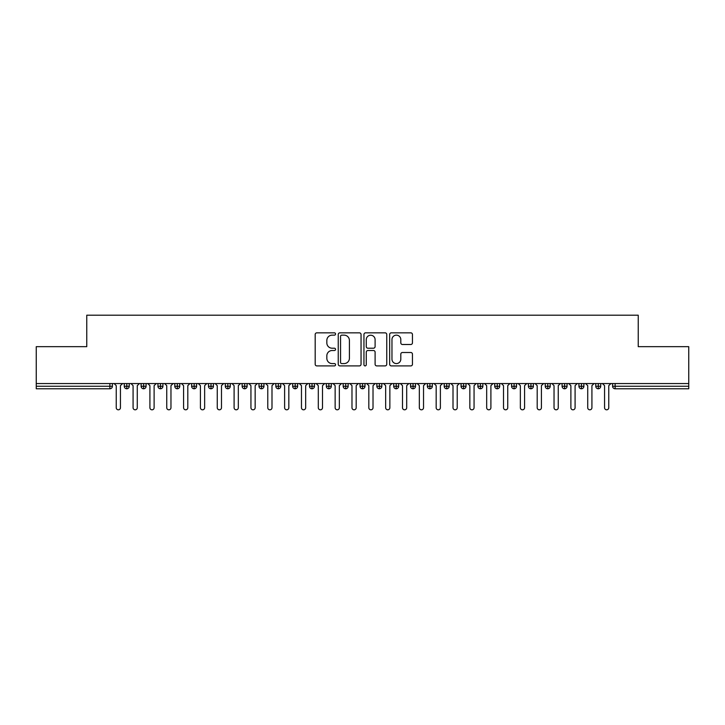 <?xml version="1.0" encoding="UTF-8"?>
<svg xmlns="http://www.w3.org/2000/svg" width="725" height="725" viewBox="0 0 725 725"><rect width="100%" height="100%" fill="white"/><g stroke="black" fill="none" stroke-linecap="round" stroke-linejoin="round"><path stroke-width="1.09" d="M335.557 333.998A1.16 1.16 0 0 0 334.406 332.838L316.843 332.838A1.649 1.649 0 0 0 315.185 334.488L315.185 364.24A1.649 1.649 0 0 0 316.843 365.898L334.406 365.898A1.16 1.16 0 0 0 335.557 364.738A1.16 1.16 0 0 0 334.406 363.578L332.132 363.578A5.292 5.292 0 0 1 326.839 358.295L326.839 355.812A5.292 5.292 0 0 1 332.132 350.519L334.406 350.519A1.16 1.16 0 0 0 335.557 349.368A1.16 1.16 0 0 0 334.406 348.208L332.132 348.208A5.292 5.292 0 0 1 326.839 342.916L326.839 340.442A5.292 5.292 0 0 1 332.132 335.149L334.406 335.149A1.16 1.16 0 0 0 335.557 333.998M410.803 344.493A1.649 1.649 0 0 0 412.452 342.834L412.452 334.488A1.649 1.649 0 0 0 410.803 332.838L391.301 332.838A1.649 1.649 0 0 0 389.651 334.488L389.651 364.24A1.649 1.649 0 0 0 391.301 365.898L410.803 365.898A1.649 1.649 0 0 0 412.452 364.24L412.452 354.163A1.649 1.649 0 0 0 410.803 352.504L402.457 352.504A1.649 1.649 0 0 0 400.807 354.163L400.807 359.156A4.423 4.423 0 0 1 396.385 363.578A4.423 4.423 0 0 1 391.962 359.156L391.962 339.572A4.423 4.423 0 0 1 396.385 335.149A4.423 4.423 0 0 1 400.807 339.572L400.807 342.834A1.649 1.649 0 0 0 402.457 344.493L410.803 344.493M36.25 383.552L688.75 383.552L688.75 346.668L638.236 346.668L638.236 315.185L86.764 315.185L86.764 346.668L36.25 346.668L36.25 386.244L109.874 386.244L109.874 383.552M361.05 334.488A1.649 1.649 0 0 0 359.401 332.838L339.898 332.838A1.649 1.649 0 0 0 338.249 334.488L338.249 364.24A1.649 1.649 0 0 0 339.898 365.898L359.401 365.898A1.649 1.649 0 0 0 361.05 364.24L361.05 334.488M365.599 332.838L385.102 332.838A1.649 1.649 0 0 1 386.751 334.488L386.751 364.24A1.649 1.649 0 0 1 385.102 365.898L376.755 365.898A1.649 1.649 0 0 1 375.106 364.24L375.106 352.178A1.649 1.649 0 0 0 373.447 350.519L367.91 350.519A1.649 1.649 0 0 0 366.261 352.178L366.261 364.738A1.16 1.16 0 0 1 365.101 365.898A1.16 1.16 0 0 1 363.95 364.738L363.95 334.488A1.649 1.649 0 0 1 365.599 332.838M112.402 386.244L109.874 386.244L109.874 388.772A2.528 2.528 0 0 0 112.402 386.244L112.402 383.552L112.402 386.244A2.528 2.528 0 0 1 109.874 388.772L36.25 388.772L36.25 386.244M688.75 383.552L688.75 388.772L615.126 388.772A2.528 2.528 0 0 1 612.598 386.244L612.598 383.552M126.802 383.552L126.802 388.772A2.528 2.528 0 0 1 124.274 386.244L124.274 383.552L124.274 386.244A2.528 2.528 0 0 0 126.802 388.772A2.528 2.528 0 0 0 129.24 386.244L129.24 383.552M143.641 383.552L143.641 388.772A2.528 2.528 0 0 1 141.112 386.244L141.112 383.552L141.112 386.244A2.528 2.528 0 0 0 143.641 388.772A2.528 2.528 0 0 0 146.078 386.244L146.078 383.552M160.479 383.552L160.479 388.772A2.528 2.528 0 0 1 157.95 386.244L157.95 383.552L157.95 386.244A2.528 2.528 0 0 0 160.479 388.772A2.528 2.528 0 0 0 162.917 386.244L162.917 383.552M177.317 383.552L177.317 388.772A2.528 2.528 0 0 1 174.788 386.244L174.788 383.552L174.788 386.244A2.528 2.528 0 0 0 177.317 388.772A2.528 2.528 0 0 0 179.755 386.244L179.755 383.552M194.155 383.552L194.155 388.772A2.528 2.528 0 0 1 191.627 386.244L191.627 383.552L191.627 386.244A2.528 2.528 0 0 0 194.155 388.772A2.528 2.528 0 0 0 196.593 386.244L196.593 383.552M210.993 383.552L210.993 388.772A2.528 2.528 0 0 1 208.465 386.244L208.465 383.552L208.465 386.244A2.528 2.528 0 0 0 210.993 388.772A2.528 2.528 0 0 0 213.431 386.244L213.431 383.552M227.831 383.552L227.831 388.772A2.528 2.528 0 0 1 225.303 386.244L225.303 383.552L225.303 386.244A2.528 2.528 0 0 0 227.831 388.772A2.528 2.528 0 0 0 230.278 386.244L230.278 383.552M244.669 383.552L244.669 388.772A2.528 2.528 0 0 1 242.141 386.244L242.141 383.552L242.141 386.244A2.528 2.528 0 0 0 244.669 388.772A2.528 2.528 0 0 0 247.116 386.244L247.116 383.552M261.507 383.552L261.507 388.772A2.528 2.528 0 0 1 258.988 386.244A2.528 2.528 0 0 0 261.507 388.772A2.528 2.528 0 0 1 258.988 386.244L258.988 383.552M263.954 383.552L263.954 386.244A2.528 2.528 0 0 1 261.507 388.772A2.528 2.528 0 0 0 263.954 386.244L258.988 386.244M278.346 383.552L278.346 388.772A2.528 2.528 0 0 1 275.826 386.244L275.826 383.552L275.826 386.244A2.528 2.528 0 0 0 278.346 388.772A2.528 2.528 0 0 0 280.792 386.244L280.792 383.552M295.184 383.552L295.184 388.772A2.528 2.528 0 0 1 292.664 386.244L292.664 383.552L292.664 386.244A2.528 2.528 0 0 0 295.184 388.772A2.528 2.528 0 0 0 297.631 386.244L297.631 383.552M312.022 383.552L312.022 388.772A2.528 2.528 0 0 1 309.502 386.244L309.502 383.552L309.502 386.244A2.528 2.528 0 0 0 312.022 388.772A2.528 2.528 0 0 0 314.469 386.244L314.469 383.552M328.869 383.552L328.869 388.772A2.528 2.528 0 0 1 326.341 386.244A2.528 2.528 0 0 0 328.869 388.772A2.528 2.528 0 0 1 326.341 386.244L326.341 383.552M331.307 383.552L331.307 386.244A2.528 2.528 0 0 1 328.869 388.772A2.528 2.528 0 0 0 331.307 386.244L326.341 386.244M345.707 388.772A2.528 2.528 0 0 1 343.179 386.244L343.179 383.552L343.179 386.244A2.528 2.528 0 0 0 345.707 388.772A2.528 2.528 0 0 0 348.145 386.244L348.145 383.552L348.145 386.244A2.528 2.528 0 0 1 345.707 388.772L345.707 386.244L348.145 386.244M362.545 383.552L362.545 388.772A2.528 2.528 0 0 1 360.017 386.244L360.017 383.552L360.017 386.244A2.528 2.528 0 0 0 362.545 388.772A2.528 2.528 0 0 0 364.983 386.244L364.983 383.552M379.383 383.552L379.383 388.772A2.528 2.528 0 0 1 376.855 386.244L376.855 383.552L376.855 386.244A2.528 2.528 0 0 0 379.383 388.772A2.528 2.528 0 0 0 381.821 386.244L381.821 383.552M396.222 383.552L396.222 386.244L393.693 386.244L393.693 383.552L393.693 386.244A2.528 2.528 0 0 0 396.222 388.772A2.528 2.528 0 0 0 398.659 386.244L398.659 383.552L398.659 386.244A2.528 2.528 0 0 1 396.222 388.772A2.528 2.528 0 0 1 393.693 386.244A2.528 2.528 0 0 0 396.222 388.772L396.222 386.244L398.659 386.244M413.06 383.552L413.06 388.772A2.528 2.528 0 0 1 410.531 386.244L410.531 383.552L410.531 386.244A2.528 2.528 0 0 0 413.06 388.772A2.528 2.528 0 0 0 415.498 386.244L415.498 383.552M429.898 383.552L429.898 388.772A2.528 2.528 0 0 1 427.369 386.244L427.369 383.552L427.369 386.244A2.528 2.528 0 0 0 429.898 388.772A2.528 2.528 0 0 0 432.336 386.244L432.336 383.552M446.736 383.552L446.736 388.772A2.528 2.528 0 0 1 444.208 386.244L444.208 383.552L444.208 386.244A2.528 2.528 0 0 0 446.736 388.772A2.528 2.528 0 0 0 449.174 386.244L449.174 383.552M463.574 383.552L463.574 388.772A2.528 2.528 0 0 1 461.046 386.244L461.046 383.552M466.012 383.552L466.012 386.244A2.528 2.528 0 0 1 463.574 388.772A2.528 2.528 0 0 0 466.012 386.244L461.046 386.244A2.528 2.528 0 0 0 463.574 388.772M480.412 383.552L480.412 388.772A2.528 2.528 0 0 1 477.884 386.244L477.884 383.552L477.884 386.244A2.528 2.528 0 0 0 480.412 388.772A2.528 2.528 0 0 0 482.859 386.244L482.859 383.552M497.25 383.552L497.25 388.772A2.528 2.528 0 0 1 494.722 386.244L494.722 383.552M499.697 383.552L499.697 386.244A2.528 2.528 0 0 1 497.25 388.772A2.528 2.528 0 0 0 499.697 386.244L494.722 386.244A2.528 2.528 0 0 0 497.25 388.772M514.088 383.552L514.088 388.772A2.528 2.528 0 0 1 511.569 386.244L511.569 383.552M516.535 383.552L516.535 386.244A2.528 2.528 0 0 1 514.088 388.772A2.528 2.528 0 0 0 516.535 386.244L511.569 386.244A2.528 2.528 0 0 0 514.088 388.772M530.927 383.552L530.927 388.772A2.528 2.528 0 0 1 528.407 386.244A2.528 2.528 0 0 0 530.927 388.772A2.528 2.528 0 0 1 528.407 386.244L528.407 383.552M533.373 383.552L533.373 386.244L533.373 383.552M547.765 383.552L547.765 388.772A2.528 2.528 0 0 1 545.245 386.244L545.245 383.552M550.212 383.552L550.212 386.244A2.528 2.528 0 0 1 547.765 388.772A2.528 2.528 0 0 0 550.212 386.244L545.245 386.244A2.528 2.528 0 0 0 547.765 388.772M564.603 383.552L564.603 388.772A2.528 2.528 0 0 1 562.083 386.244L562.083 383.552M567.05 383.552L567.05 386.244A2.528 2.528 0 0 1 564.603 388.772A2.528 2.528 0 0 0 567.05 386.244L562.083 386.244A2.528 2.528 0 0 0 564.603 388.772M581.441 383.552L581.441 388.772A2.528 2.528 0 0 1 578.922 386.244L578.922 383.552M583.888 383.552L583.888 386.244A2.528 2.528 0 0 1 581.441 388.772A2.528 2.528 0 0 0 583.888 386.244L578.922 386.244A2.528 2.528 0 0 0 581.441 388.772M598.288 383.552L598.288 388.772A2.528 2.528 0 0 1 595.76 386.244L595.76 383.552M600.726 383.552L600.726 386.244A2.528 2.528 0 0 1 598.288 388.772A2.528 2.528 0 0 0 600.726 386.244L595.76 386.244A2.528 2.528 0 0 0 598.288 388.772M345.707 383.552L345.707 386.244L343.179 386.244M530.927 388.772A2.528 2.528 0 0 0 533.373 386.244A2.528 2.528 0 0 1 530.927 388.772M341.72 335.149A1.16 1.16 0 0 0 340.56 336.309L340.56 362.428A1.16 1.16 0 0 0 341.72 363.578L344.112 363.578A5.292 5.292 0 0 0 349.405 358.295L349.405 340.442A5.292 5.292 0 0 0 344.112 335.149L341.72 335.149M375.106 339.653A4.423 4.423 0 0 0 370.683 335.231A4.423 4.423 0 0 0 366.261 339.653L366.261 346.559A1.649 1.649 0 0 0 367.91 348.208L373.447 348.208A1.649 1.649 0 0 0 375.106 346.559L375.106 339.653M116.236 407.713L116.236 385.655L116.236 407.713A2.103 2.103 0 0 0 118.338 409.815A2.103 2.103 0 0 0 120.441 407.713L120.441 385.655L120.441 407.713M122.552 383.552L120.441 385.655M116.236 385.655L114.133 383.552M133.074 407.713L133.074 385.655L133.074 407.713A2.103 2.103 0 0 0 135.176 409.815A2.103 2.103 0 0 0 137.279 407.713L137.279 385.655L137.279 407.713M149.912 407.713L149.912 385.655L149.912 407.713A2.103 2.103 0 0 0 152.014 409.815A2.103 2.103 0 0 0 154.117 407.713L154.117 385.655L154.117 407.713M166.75 407.713L166.75 385.655L166.75 407.713A2.103 2.103 0 0 0 168.852 409.815A2.103 2.103 0 0 0 170.964 407.713L170.964 385.655L170.964 407.713M183.588 407.713L183.588 385.655L183.588 407.713A2.103 2.103 0 0 0 185.691 409.815A2.103 2.103 0 0 0 187.802 407.713L187.802 385.655L187.802 407.713M139.39 383.552L137.279 385.655M133.074 385.655L130.971 383.552M156.228 383.552L154.117 385.655M149.912 385.655L147.809 383.552M173.067 383.552L170.964 385.655M166.75 385.655L164.648 383.552M189.905 383.552L187.802 385.655M183.588 385.655L181.486 383.552M200.426 407.713L200.426 385.655L200.426 407.713A2.103 2.103 0 0 0 202.529 409.815A2.103 2.103 0 0 0 204.64 407.713L204.64 385.655L204.64 407.713M206.743 383.552L204.64 385.655M200.426 385.655L198.324 383.552M217.264 407.713L217.264 385.655L217.264 407.713A2.103 2.103 0 0 0 219.367 409.815A2.103 2.103 0 0 0 221.478 407.713L221.478 385.655L221.478 407.713M234.102 407.713L234.102 385.655L234.102 407.713A2.103 2.103 0 0 0 236.214 409.815A2.103 2.103 0 0 0 238.317 407.713L238.317 385.655L238.317 407.713M250.941 407.713L250.941 385.655L250.941 407.713A2.103 2.103 0 0 0 253.052 409.815A2.103 2.103 0 0 0 255.155 407.713L255.155 385.655L255.155 407.713M267.779 407.713L267.779 385.655L267.779 407.713A2.103 2.103 0 0 0 269.89 409.815A2.103 2.103 0 0 0 271.993 407.713L271.993 385.655L271.993 407.713M223.581 383.552L221.478 385.655M217.264 385.655L215.162 383.552M240.419 383.552L238.317 385.655M234.102 385.655L232 383.552M257.257 383.552L255.155 385.655M250.941 385.655L248.838 383.552M274.095 383.552L271.993 385.655M267.779 385.655L265.676 383.552M284.617 407.713L284.617 385.655L284.617 407.713A2.103 2.103 0 0 0 286.728 409.815A2.103 2.103 0 0 0 288.831 407.713L288.831 385.655L288.831 407.713M301.464 407.713L301.464 385.655L301.464 407.713A2.103 2.103 0 0 0 303.567 409.815A2.103 2.103 0 0 0 305.669 407.713L305.669 385.655L305.669 407.713M318.302 407.713L318.302 385.655L318.302 407.713A2.103 2.103 0 0 0 320.405 409.815A2.103 2.103 0 0 0 322.507 407.713L322.507 385.655L322.507 407.713M335.14 407.713L335.14 385.655L335.14 407.713A2.103 2.103 0 0 0 337.243 409.815A2.103 2.103 0 0 0 339.345 407.713L339.345 385.655L339.345 407.713M351.978 407.713L351.978 385.655L351.978 407.713A2.103 2.103 0 0 0 354.081 409.815A2.103 2.103 0 0 0 356.183 407.713L356.183 385.655L356.183 407.713M290.933 383.552L288.831 385.655M284.617 385.655L282.514 383.552M307.772 383.552L305.669 385.655M301.464 385.655L299.353 383.552M324.61 383.552L322.507 385.655M318.302 385.655L316.191 383.552M341.448 383.552L339.345 385.655M335.14 385.655L333.029 383.552M358.286 383.552L356.183 385.655M351.978 385.655L349.867 383.552M368.817 407.713L368.817 385.655L368.817 407.713A2.103 2.103 0 0 0 370.919 409.815A2.103 2.103 0 0 0 373.022 407.713L373.022 385.655L373.022 407.713M375.133 383.552L373.022 385.655M368.817 385.655L366.714 383.552M385.655 407.713L385.655 385.655L385.655 407.713A2.103 2.103 0 0 0 387.757 409.815A2.103 2.103 0 0 0 389.86 407.713L389.86 385.655L389.86 407.713M391.971 383.552L389.86 385.655M385.655 385.655L383.552 383.552M402.493 407.713L402.493 385.655L402.493 407.713A2.103 2.103 0 0 0 404.595 409.815A2.103 2.103 0 0 0 406.698 407.713L406.698 385.655L406.698 407.713M408.809 383.552L406.698 385.655M402.493 385.655L400.39 383.552M419.331 407.713L419.331 385.655L419.331 407.713A2.103 2.103 0 0 0 421.433 409.815A2.103 2.103 0 0 0 423.536 407.713L423.536 385.655L423.536 407.713M425.647 383.552L423.536 385.655M419.331 385.655L417.228 383.552M436.169 407.713L436.169 385.655L436.169 407.713A2.103 2.103 0 0 0 438.272 409.815A2.103 2.103 0 0 0 440.383 407.713L440.383 385.655L440.383 407.713M442.486 383.552L440.383 385.655M436.169 385.655L434.067 383.552M453.007 407.713L453.007 385.655L453.007 407.713A2.103 2.103 0 0 0 455.11 409.815A2.103 2.103 0 0 0 457.221 407.713L457.221 385.655L457.221 407.713M459.324 383.552L457.221 385.655M453.007 385.655L450.905 383.552M469.845 407.713L469.845 385.655L469.845 407.713A2.103 2.103 0 0 0 471.948 409.815A2.103 2.103 0 0 0 474.059 407.713L474.059 385.655L474.059 407.713M476.162 383.552L474.059 385.655M469.845 385.655L467.743 383.552M486.683 407.713L486.683 385.655L486.683 407.713A2.103 2.103 0 0 0 488.786 409.815A2.103 2.103 0 0 0 490.897 407.713L490.897 385.655L490.897 407.713M493 383.552L490.897 385.655M486.683 385.655L484.581 383.552M503.522 407.713L503.522 385.655L503.522 407.713A2.103 2.103 0 0 0 505.633 409.815A2.103 2.103 0 0 0 507.736 407.713L507.736 385.655L507.736 407.713M509.838 383.552L507.736 385.655M503.522 385.655L501.419 383.552M520.36 407.713L520.36 385.655L520.36 407.713A2.103 2.103 0 0 0 522.471 409.815A2.103 2.103 0 0 0 524.574 407.713L524.574 385.655L524.574 407.713M526.676 383.552L524.574 385.655M520.36 385.655L518.257 383.552M537.198 407.713L537.198 385.655L537.198 407.713A2.103 2.103 0 0 0 539.309 409.815A2.103 2.103 0 0 0 541.412 407.713L541.412 385.655L541.412 407.713M543.514 383.552L541.412 385.655M537.198 385.655L535.095 383.552M554.036 407.713L554.036 385.655L554.036 407.713A2.103 2.103 0 0 0 556.147 409.815A2.103 2.103 0 0 0 558.25 407.713L558.25 385.655L558.25 407.713M560.353 383.552L558.25 385.655M554.036 385.655L551.933 383.552M570.883 407.713L570.883 385.655L570.883 407.713A2.103 2.103 0 0 0 572.986 409.815A2.103 2.103 0 0 0 575.088 407.713L575.088 385.655L575.088 407.713M577.191 383.552L575.088 385.655M570.883 385.655L568.772 383.552M587.721 407.713L587.721 385.655L587.721 407.713A2.103 2.103 0 0 0 589.824 409.815A2.103 2.103 0 0 0 591.926 407.713L591.926 385.655L591.926 407.713M594.029 383.552L591.926 385.655M587.721 385.655L585.61 383.552M604.559 407.713L604.559 385.655L604.559 407.713A2.103 2.103 0 0 0 606.662 409.815A2.103 2.103 0 0 0 608.764 407.713L608.764 385.655L608.764 407.713M610.867 383.552L608.764 385.655M604.559 385.655L602.448 383.552M615.126 383.552L615.126 386.244L688.75 386.244M615.126 386.244L615.126 388.772A2.528 2.528 0 0 1 612.598 386.244L615.126 386.244M124.274 386.244A2.528 2.528 0 0 0 126.802 388.772A2.528 2.528 0 0 0 129.24 386.244L124.274 386.244M141.112 386.244A2.528 2.528 0 0 0 143.641 388.772A2.528 2.528 0 0 0 146.078 386.244L141.112 386.244M157.95 386.244A2.528 2.528 0 0 0 160.479 388.772A2.528 2.528 0 0 0 162.917 386.244L157.95 386.244M174.788 386.244A2.528 2.528 0 0 0 177.317 388.772A2.528 2.528 0 0 0 179.755 386.244L174.788 386.244M191.627 386.244A2.528 2.528 0 0 0 194.155 388.772A2.528 2.528 0 0 0 196.593 386.244L191.627 386.244M208.465 386.244A2.528 2.528 0 0 0 210.993 388.772A2.528 2.528 0 0 0 213.431 386.244L208.465 386.244M225.303 386.244A2.528 2.528 0 0 0 227.831 388.772A2.528 2.528 0 0 0 230.278 386.244L225.303 386.244M242.141 386.244A2.528 2.528 0 0 0 244.669 388.772A2.528 2.528 0 0 0 247.116 386.244L242.141 386.244M275.826 386.244A2.528 2.528 0 0 0 278.346 388.772A2.528 2.528 0 0 0 280.792 386.244L275.826 386.244M292.664 386.244A2.528 2.528 0 0 0 295.184 388.772A2.528 2.528 0 0 0 297.631 386.244L292.664 386.244M309.502 386.244A2.528 2.528 0 0 0 312.022 388.772A2.528 2.528 0 0 0 314.469 386.244L309.502 386.244M360.017 386.244L364.983 386.244A2.528 2.528 0 0 1 362.545 388.772M376.855 386.244A2.528 2.528 0 0 0 379.383 388.772A2.528 2.528 0 0 0 381.821 386.244L376.855 386.244M410.531 386.244L415.498 386.244A2.528 2.528 0 0 1 413.06 388.772M427.369 386.244A2.528 2.528 0 0 0 429.898 388.772A2.528 2.528 0 0 0 432.336 386.244L427.369 386.244M444.208 386.244L449.174 386.244A2.528 2.528 0 0 1 446.736 388.772M477.884 386.244L482.859 386.244A2.528 2.528 0 0 1 480.412 388.772M528.407 386.244L533.373 386.244"/></g></svg>

